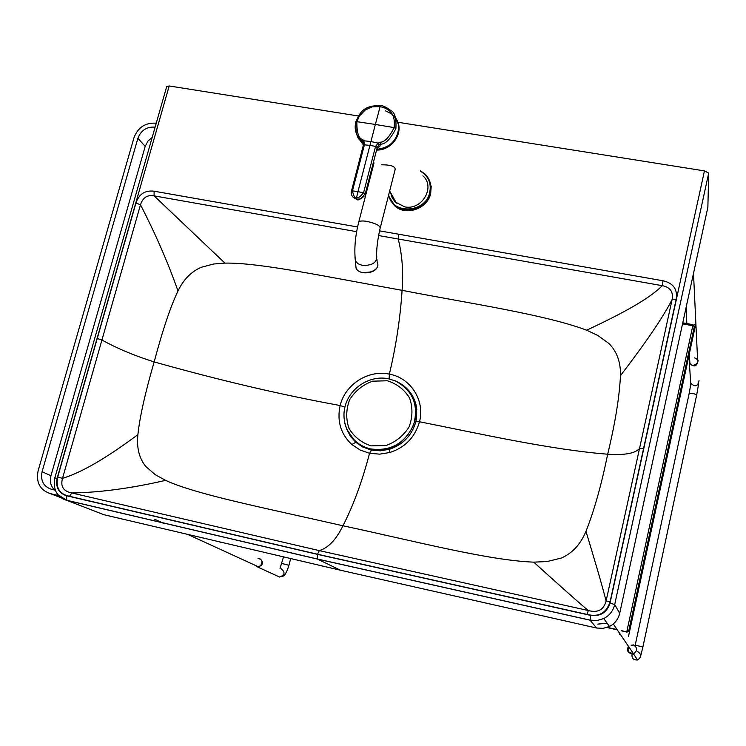 <?xml version="1.0" encoding="UTF-8"?>
<svg xmlns="http://www.w3.org/2000/svg" width="746" height="746" viewBox="0 0 746 746"><rect width="100%" height="100%" fill="white"/><g stroke="black" fill="none" stroke-linecap="round" stroke-linejoin="round"><path stroke-width="1.12" d="M358.341 115.975L169.183 85.967L57.134 478.27C55.446 487.101 58.542 492.929 66.403 495.726L317.46 554.362L590.701 615.413C600.539 616.569 606.974 612.457 610.023 603.094L704.448 170.89L397.805 122.241M169.183 85.967L166.694 86.648M66.403 495.726L66.87 500.37C62.505 499.26 59.139 496.761 56.78 492.882M135.921 203.08L140.481 204.74C142.868 197.578 147.41 194.613 154.114 195.862L154.105 191.209C145.032 190.109 138.97 194.072 135.921 203.08L57.684 477.011L62.496 478.373L140.481 204.74C155.709 234.356 168.214 263.105 177.996 290.987C170.564 306.485 162.619 330.124 154.161 361.913C145.116 393.114 139.689 417.368 137.898 434.676C136.527 447.591 139.12 458.165 145.675 466.381L155.261 474.689L165.603 480.368C131.352 488.276 100.095 492.481 71.849 492.975L69.49 496.277L317.498 554.231L587.139 614.434L588.305 610.536C578.775 602.731 555.108 581.46 533.735 562.148L547.135 561.542L561.253 558.064C572.219 553.364 580.463 544.468 585.974 531.357C594.273 510.348 601.5 484.63 607.673 454.202C624.551 455.34 635.172 453.428 639.536 448.458L672.081 299.668C659.734 323.605 636.935 354.014 620.476 375.648C619.376 397.385 615.114 423.579 607.673 454.202C551.089 449.81 478.167 433.389 419.513 421.76L415.876 421.751M389.813 452.496L389.468 449.26L380.469 450.817L371.508 450.146L369.559 453.279L379.677 454.146L389.813 452.496C405.087 447.553 414.99 437.305 419.513 421.76C425.201 400.033 410.347 377.802 389.365 374.128C396.042 346.135 400.276 318.197 402.085 290.334C322.785 276.02 258.06 262.405 224.919 263.114L154.114 195.862L356.663 231.67M378.567 235.54L398.224 239.009C402.225 254.964 403.511 272.066 402.085 290.334C470.885 303.697 545.037 314.551 586.673 330.208L597.788 335.448L608.913 343.505C616.933 351.525 620.784 362.239 620.476 375.648M317.498 554.231L319.335 550.632L71.849 492.975C63.438 491.362 60.323 486.495 62.496 478.373C87.804 470.558 117.075 449.997 137.898 434.676M704.448 170.89L708.7 173.119L707.87 207.211M224.919 263.114L213.617 264.009L201.15 267.32C191.181 271.675 183.46 279.554 177.996 290.987M533.735 562.148C487.586 560.358 413.265 540.747 342.946 525.771C262.405 507.457 195.592 494.318 165.603 480.368M590.701 615.413L590.123 620.206L597.108 620.532L603.784 618.537C609.529 615.515 613.165 610.853 614.695 604.549L708.7 173.119M610.023 603.094L614.695 604.549L619.702 613.305C618.266 619.236 614.853 623.628 609.454 626.463L603.16 628.337L596.623 628.029M371.2 450.08L362.537 446.938L355.749 442.257L350.35 436.13L346.564 428.875M416.837 409.713C415.149 396.816 408.594 387.5 397.189 381.765M342.955 525.771C353.371 505.443 362.248 481.282 369.559 453.279L360.094 450.015L351.86 444.523C340.726 434.097 336.819 421.098 340.139 405.535C345.277 384.031 368.599 369.587 389.365 374.128L389.123 378.903M97.204 338.488L101.95 340.045C117.402 348.541 134.802 355.833 154.161 361.913C218.858 380.143 280.85 394.69 340.139 405.535L344.922 407.064M586.673 330.208C615.329 316.686 647.388 300.741 662.271 285.681L663.017 280.776C673.405 283.144 677.769 289.373 676.137 299.472L610.125 601.612L606.097 601.006C603.794 609.864 597.863 613.044 588.305 610.536L319.335 550.632C328.343 547.853 336.222 539.563 342.946 525.771M643.602 448.626L639.536 448.458L606.097 601.006C602.32 585.694 593.21 555.276 585.974 531.357M379.527 230.85L398.55 234.197L398.224 239.009L662.271 285.681C670.281 287.238 673.545 291.9 672.081 299.668L676.137 299.472M422.889 175.851C435.832 186.91 421.928 210.68 404.677 206.856L395.166 201.961L392.163 197.718L390.643 192.738M378.754 147.484L377.196 147.615M358.546 222.886L358.835 221.795C355.208 235.764 354.061 248.838 355.404 260.997L358.108 263.795L362.444 265.408C372.841 265.623 377.569 262.228 376.627 255.225C376.553 247.98 377.709 239.074 380.087 228.5C380.637 225.907 376.301 223.539 367.069 221.403C362.826 220.723 360.076 220.853 358.835 221.795L373.839 163.616M380.357 227.455L395.063 169.827C395.79 166.517 391.305 164.838 381.616 164.791M380.833 105.755C381.663 105.102 385.048 106.725 390.979 110.632C394.765 112.217 396.406 118.157 395.912 128.461C390.438 139.25 385.272 144.472 380.404 144.127L379.798 142.216L378.063 143.083L375.564 146.403L363.582 192.738C359.824 197.242 357.502 198.753 356.607 197.27L357.959 191.666L352.485 190.845L364.468 144.593L363.824 140.77L362.668 139.446C358.723 138.812 356.784 132.891 356.858 121.673L359.264 116.171L365.167 110.044L372.04 106.902L380.152 106.51L380.833 105.755M377 148.389L379.817 146.43L380.404 144.127L379.136 144.752L377.224 147.503L375.527 146.552M363.479 143.195L362.108 141.162L363.311 142.738M362.668 139.446L362.108 141.162L361.633 140.789C357.558 139.996 355.609 133.748 355.777 122.064L356.858 121.673L375.359 124.451L380.152 106.51L385.934 108.403C388.004 110.492 395.66 111.713 394.158 127.613C389.086 137.628 384.293 142.495 379.798 142.216M377.112 147.96L365.316 193.652C360.756 199.182 357.912 201.056 356.802 199.257L352.625 196.795M395.912 128.461L394.158 127.613L375.359 124.451L369.941 145.367L375.564 146.403L377.252 147.391M363.321 142.682L362.183 141.227L362.938 141.982L363.824 140.77L370.939 141.554L378.063 143.083L379.136 144.752M363.405 145.069L364.43 144.752M365.251 193.913L363.582 192.738L357.959 191.666L369.941 145.367L363.479 144.752L362.994 142.132M356.607 197.27L356.7 199.238C352.354 197.653 350.62 194.883 351.497 190.948L352.485 190.845C353.492 196.086 354.863 198.231 356.607 197.27M429.192 179.907L431.179 186.537L430.675 193.596C427.533 208.628 406.318 216.191 395.194 206.306L390.41 200.46M350.732 436.149C355.59 442.63 362.015 446.91 369.988 448.961C401.721 458.464 430.311 415.121 408.5 390.913M55.418 490.215L51.493 489.329C43.501 486.56 40.368 480.694 42.074 471.724L137.879 138.308C141.003 130.326 146.701 126.606 154.963 127.128L155.112 127.156M152.193 137.357L147.82 141.255L145.2 146.375L50.942 475.734C49.544 481.375 50.7 486.131 54.43 489.991M58.85 495.577L50.262 493.61L61.62 497.936M50.262 493.61C39.93 490.029 35.873 482.429 38.102 470.829L134 137.656C138.038 127.342 145.405 122.521 156.082 123.193L156.231 123.221M628.496 636.45L695.468 325.321L695.048 324.613L693.621 325.387M686.189 307.091L686.814 323.475M619.982 633.83L619.702 634.324M220.881 542.799L220.079 542.426L220.956 542.454M632.095 653.99C631.536 658.159 633.354 660.154 637.569 659.968C641.821 656.984 641.7 654.093 637.215 651.295M628.402 646.222C626.435 651.081 628.095 653.617 633.382 653.822C637.858 650.671 637.737 647.631 633.009 644.693M632.869 645.187L631.051 645.169M628.692 646.651C627.106 650.913 628.608 653.114 633.186 653.263M690.582 381.057L690.721 383.192C695.169 387.361 697.948 386.503 699.049 380.619M689.677 359.749L689.369 363.209C694.041 367.554 696.96 366.65 698.125 360.486L697.575 359.367M689.752 360.85C689.276 370.753 704.205 361.4 694.526 357.856M277.251 575.968L279.573 577.031C284.897 575.035 285.42 572.285 281.149 568.76M254.759 565.114L257.874 567.109C263.45 565.011 264.009 562.13 259.543 558.446L258.032 558.381M255.608 565.505C259.972 569.897 265.306 560.283 259.291 558.875M694.349 326.431L692.81 325.732L693.137 324.706L694.395 327.252L628.953 630.929L626.882 631.843L627.134 630.146L628.775 630.65L694.349 326.431M621.539 630.612L627.05 632.123L628.953 630.929M682.543 323.867L692.81 325.732L627.134 630.146M607.347 627.358L617.11 629.605M627.05 632.123L621.716 630.892M617.296 629.885L606.927 627.507M693.137 324.706L682.777 322.822M154.105 191.209L357.586 226.989M663.017 280.776L398.55 234.197M610.125 601.612C606.479 613.053 598.824 617.334 587.139 614.434M57.684 477.011C55.558 487.781 59.493 494.206 69.49 496.277M57.134 478.27L54.794 478.018M340.53 570.242L596.576 628.02L590.123 620.206L317.451 559.09L340.53 570.242L103.946 514.731L66.87 500.37L317.451 559.09L317.46 554.362M707.907 207.034L619.693 613.352M355.255 441.809L346.676 429.071M399.091 382.791C407.838 387.696 413.498 395.054 416.054 404.854M351.86 444.523L355.749 442.257M607.123 623.208L597.788 624.122M376.646 149.76C391.361 147.829 398.653 139.847 398.532 125.804M398.028 123.575L395.958 119.071M359.311 138.495L361.157 141.945M362.64 143.801L363.498 144.677M376.571 150.039C391.51 150.711 403.856 133.31 397.254 120.955M359.721 139.903L363.414 144.92L359.768 139.987M376.926 259.123L377.187 262.433C382.111 271.264 360.178 277.288 356.056 268.196L354.984 257.109M377.597 265.949C376.478 273.679 359.255 275.6 356.056 268.196L355.693 264.159M371.256 271.936L363.115 272.626M385.495 110.865L391.37 113.728L395.762 118.372M363.526 144.51L358.957 138.047M358.705 137.73L363.507 144.621M398.653 128.284C397.058 140.733 389.757 147.736 376.758 149.312C392.694 149.648 404.546 129.925 395.641 117.989M363.433 144.957L351.45 191.125M395.194 206.306L388.442 195.778L394.727 205.486C405.871 215.389 427.113 207.817 430.265 192.757C431.85 185.474 430.125 179.264 425.108 174.116L420.408 170.787L425.108 174.116M388.657 194.93C392.247 214.923 425.621 213.067 429.724 192.505C431.496 183.274 428.484 176.215 420.679 171.328M344.531 421.966C347.645 435.841 356.066 444.784 369.802 448.794C389.925 451.759 404.509 443.861 413.554 425.108C418.963 405.199 412.92 390.484 395.427 380.945L388.498 378.8M387.305 380.768L372.552 381.187C362.873 384.731 355.255 390.867 349.688 399.595C346.032 409.218 345.78 418.786 348.932 428.297C354.07 436.858 361.446 442.714 371.06 445.856L385.952 445.548C395.762 441.996 403.474 435.785 409.078 426.926C412.706 417.182 412.874 407.54 409.582 398.019C404.323 389.524 396.891 383.77 387.305 380.768M50.942 475.734L42.074 471.724M145.2 146.375L137.879 138.308M689.164 393.403L635.219 645.159L642.912 646.987L640.758 655.613M690.908 383.64L689.183 393.347L692.875 393.273L696.689 394.951L642.912 646.968M281.811 563.482L288.935 565.263C286.706 572.695 284.413 576.425 282.035 576.444M166.824 86.172L54.831 477.897C53.665 485.693 54.794 491.353 58.225 494.868L66.664 500.249L317.33 558.987L590.095 620.131L597.089 620.504L603.784 618.537L609.454 626.463C614.825 623.665 618.229 619.329 619.665 613.464M400.714 383.789C409.218 389.365 414.478 397.142 416.482 407.13M389.468 449.26C403.082 444.681 411.904 435.45 415.923 421.565C418.991 403.185 412.669 389.888 396.975 381.654M373.476 162.031L374.044 163.038M389.664 190.985L396.452 203.136M380.674 105.624C363.06 105.195 359.852 113.038 355.805 121.794C354.061 129.384 356.01 135.716 361.633 140.789L363.554 144.23M390.979 110.632C386.139 107.07 382.707 105.4 380.702 105.634M364.057 196.245L360.868 198.837L356.7 199.238M369.988 448.961L369.802 448.794C351.357 444.28 340.083 424.241 345.202 405.955C350.051 387.603 370.025 374.93 388.452 378.754L395.427 380.945M619.749 633.485L619.562 634.352M633.531 653.776L613.287 623.973M696.689 394.951L698.61 383.976M689.295 354.005L689.891 362.994M693.5 273.381L697.631 360.598M257.883 566.55L188.822 534.901M163.654 523.356L154.487 519.16M280.03 568.368L283.461 557.048M290.614 558.707L288.954 565.226M637.569 659.968L633.382 653.822M690.721 383.192L689.369 363.209M279.573 577.031L257.874 567.109"/></g></svg>
